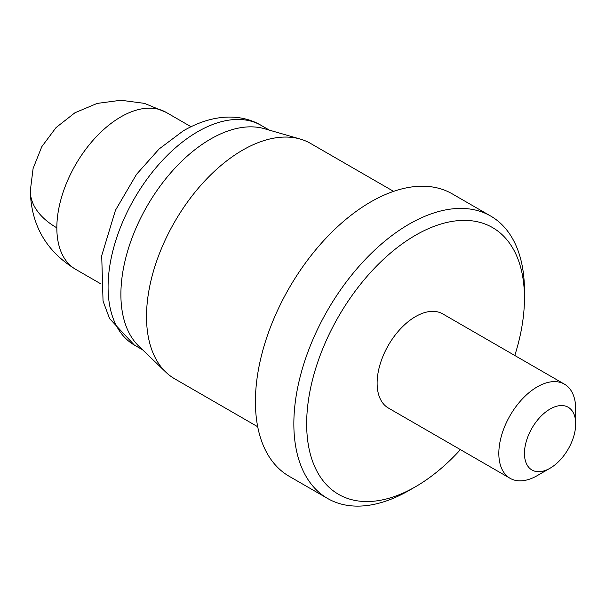 <?xml version="1.0" encoding="UTF-8"?>
<svg xmlns="http://www.w3.org/2000/svg" width="606" height="606" viewBox="0 0 606 606"><rect width="100%" height="100%" fill="white"/><g stroke="black" fill="none" stroke-linecap="round" stroke-linejoin="round"><path stroke-width="0.91" d="M393.589 191.375L310.545 143.425A135.888 78.454 120 0 0 300.25 139.062A135.888 78.454 120 0 0 199.632 186.678A135.888 78.454 120 0 0 146.516 316.582A135.888 78.454 120 0 0 165.733 372.061A135.888 78.454 120 0 0 174.657 378.795L257.701 426.738M300.25 139.062L264.383 128.707A126.828 73.228 120 0 0 170.468 173.149A126.828 73.228 120 0 0 120.889 294.395A126.828 73.228 120 0 0 138.827 346.17L165.733 372.061M460.424 449.637A154.007 88.915 -60 0 1 415.557 486.709L409.148 490.405A163.067 94.142 -60 0 1 327.619 498.488A163.067 94.142 -60 0 1 293.849 423.836A163.067 94.142 -60 0 1 365.024 259.739A163.067 94.142 -60 0 1 490.678 216.047A163.067 94.142 -60 0 1 524.455 290.698L524.455 298.091A154.007 88.915 -60 0 1 514.782 355.487M327.619 498.488L289.183 476.293A163.067 94.142 -60 0 1 255.414 401.649A163.067 94.142 -60 0 1 326.589 237.544A163.067 94.142 -60 0 1 452.25 193.859L490.678 216.047M415.557 486.709A154.007 88.915 -60 0 1 306.659 423.836A154.007 88.915 -60 0 1 415.557 235.219A154.007 88.915 -60 0 1 524.455 298.091M550.074 468.218L537.264 475.612A54.358 31.383 -60 0 1 510.085 478.308A54.358 31.383 -60 0 1 498.829 453.424A54.358 31.383 -60 0 1 522.554 398.725A54.358 31.383 -60 0 1 564.444 384.159A54.358 31.383 -60 0 1 575.7 409.042L575.7 423.836A36.239 20.922 -60 0 1 550.074 468.218A36.239 20.922 -60 0 1 524.455 453.424A36.239 20.922 -60 0 1 550.074 409.042A36.239 20.922 -60 0 1 575.7 423.836M564.444 384.159L442.736 313.893A54.358 31.383 120 0 0 400.846 328.452A54.358 31.383 120 0 0 377.121 383.159A54.358 31.383 120 0 0 388.378 408.035L510.085 478.308M108.08 287.002A126.828 73.228 120 0 0 134.35 345.056L109.565 318.597L103.043 301.046L101.71 255.641L115.481 210.221L136.539 174.316L159.128 148.962L183.285 130.843C217.107 111.33 244.589 115.466 261.171 125.389A126.828 73.228 120 0 0 196.882 132.184A126.828 73.228 120 0 0 108.08 287.002M190.958 126.692L166.188 112.39A90.589 52.305 120 0 0 96.377 136.661A90.589 52.305 120 0 0 56.835 227.826A90.589 52.305 120 0 0 75.598 269.299C46.283 251.346 31.186 225.197 30.3 190.845A90.589 52.305 0 0 0 56.835 227.826M269.481 130.184L261.171 125.389M30.3 190.845L33.095 168.513L41.776 146.713L56.04 127.586L74.947 112.761L97.127 103.421L120.912 100.248L144.523 103.384L166.188 112.39M100.369 283.6L75.598 269.299M142.652 349.851L134.35 345.056"/></g></svg>
